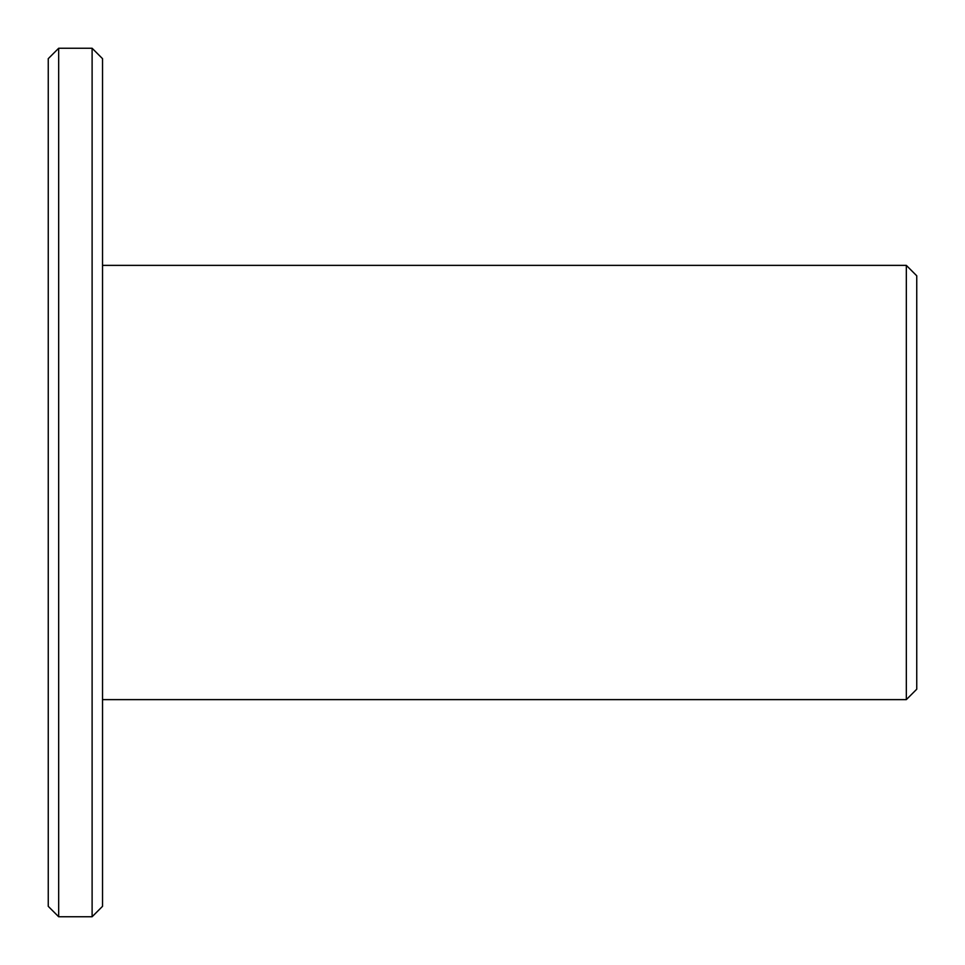 <?xml version="1.0" encoding="UTF-8"?>
<svg xmlns="http://www.w3.org/2000/svg" width="965" height="965" viewBox="0 0 965 965"><rect width="100%" height="100%" fill="white"/><g stroke="black" fill="none" stroke-linecap="round" stroke-linejoin="round"><path stroke-width="1.45" d="M102.531 699.625L906.328 699.625L906.328 265.375L102.531 265.375M906.328 699.625L916.75 689.203L916.75 275.797L906.328 265.375M92.109 916.75L102.531 906.328L102.531 58.672L92.109 48.25L58.672 48.25L58.672 916.75L92.109 916.75L92.109 48.25M58.672 916.75L48.25 906.328L48.25 58.672L58.672 48.25"/></g></svg>
